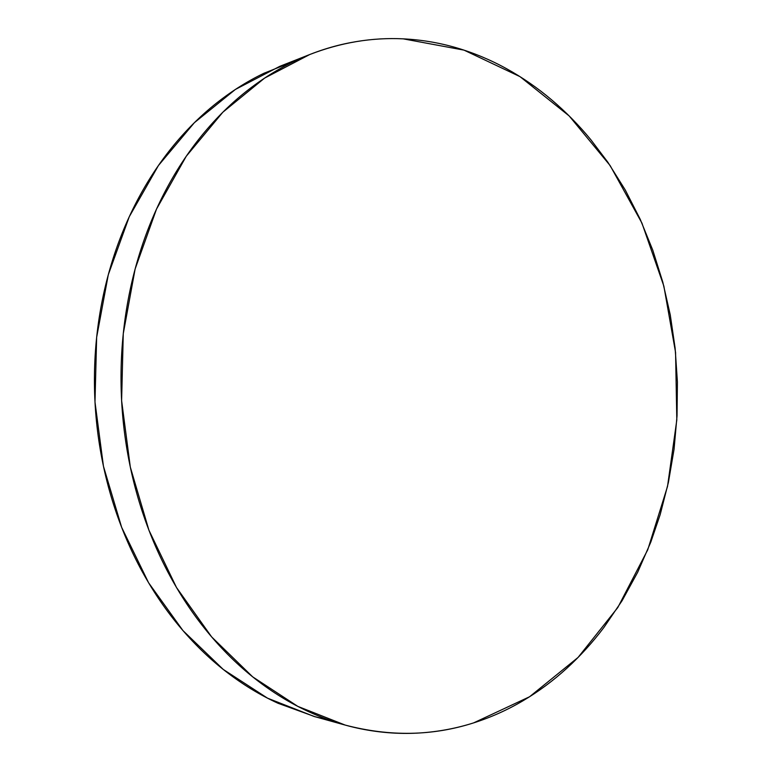 <?xml version="1.0" encoding="UTF-8"?>
<svg xmlns="http://www.w3.org/2000/svg" width="772" height="772" viewBox="0 0 772 772"><rect width="100%" height="100%" fill="white"/><g stroke="black" fill="none" stroke-linecap="round" stroke-linejoin="round"><path stroke-width="1.16" d="M473.622 722.891C432.59 736.044 389.783 736.778 345.2 725.082L297.809 706.38L252.685 676.861L211.644 636.91L176.499 587.511L148.928 530.21L130.314 467.089L121.619 400.668L123.269 333.697L135.129 268.974L156.513 209.087L186.255 156.253L222.857 112.21L264.622 78.088L309.784 54.503C340.828 42.518 371.979 37.297 403.225 38.851L464.011 50.132L520 76.64L569.186 115.954L610.15 165.594L641.928 223.089L663.862 286.123L675.568 352.457L676.812 419.949L667.519 486.447L647.756 549.76L617.774 607.574L578.074 657.435L529.563 696.759L473.622 722.891C456.348 728.372 438.525 731.721 420.151 732.946C401.758 734.153 383.163 733.004 364.355 729.521C345.528 726.018 326.903 720.044 308.482 711.601C290.05 703.138 272.284 692.214 255.175 678.839C238.075 665.435 222.124 649.744 207.33 631.766C192.546 613.759 179.374 593.822 167.833 571.956C156.301 550.069 146.786 526.774 139.288 502.089C131.809 477.376 126.598 451.938 123.674 425.768C120.77 399.587 120.249 373.416 122.092 347.265C123.964 321.113 128.123 295.715 134.579 271.059C141.054 246.422 149.575 223.195 160.132 201.357C170.708 179.558 182.964 159.659 196.879 141.681C210.804 123.732 225.955 108.032 242.321 94.58C258.688 81.166 275.807 70.156 293.678 61.557C311.541 52.988 329.702 46.831 348.162 43.097C366.623 39.382 384.967 37.963 403.225 38.851C421.464 39.748 439.268 42.749 456.628 47.845C473.979 52.95 490.635 59.907 506.577 68.718C522.509 77.528 537.524 87.911 551.642 99.868C565.741 111.834 578.788 125.093 590.773 139.635L607.853 162.226L625.233 189.931L640.22 219.296L652.765 250.138L662.781 282.041L670.26 314.88L675.133 348.249L677.411 381.976L677.044 415.751L674.053 449.285L668.407 482.384L660.166 514.663L650.796 542.118L637.701 572.206L622.068 600.741L603.984 627.346C592.722 642.294 580.303 655.968 566.735 668.359C553.148 680.75 538.547 691.558 522.943 700.793C507.32 710.028 490.876 717.391 473.622 722.891M308.713 54.928L279.811 66.324L235.392 89.446L194.361 122.7L158.434 165.517L129.262 216.739L108.292 274.726L96.645 337.335L94.995 402.077L103.458 466.278L121.638 527.305L148.591 582.763L183.003 630.637L223.233 669.421L267.546 698.178L314.146 716.484L329.731 720.228M315.333 716.812L278.036 703.273C259.913 695.003 242.466 684.359 225.685 671.351C208.903 658.313 193.27 643.076 178.776 625.648C164.291 608.182 151.409 588.872 140.118 567.709C128.847 546.518 119.544 523.985 112.21 500.111C104.915 476.218 99.839 451.63 96.992 426.327C94.174 401.035 93.673 375.742 95.487 350.449C97.34 325.176 101.421 300.607 107.752 276.752C114.102 252.917 122.459 230.413 132.813 209.26C143.187 188.127 155.201 168.827 168.856 151.36C182.52 133.923 197.4 118.647 213.477 105.532C229.554 92.457 246.384 81.697 263.966 73.253L294.962 60.94M345.2 725.082L314.146 716.484"/></g></svg>
